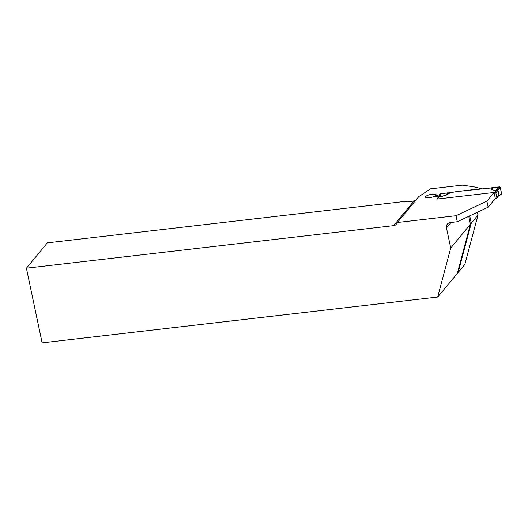<?xml version="1.0" encoding="UTF-8"?>
<svg xmlns="http://www.w3.org/2000/svg" width="528" height="528" viewBox="0 0 528 528"><rect width="100%" height="100%" fill="white"/><g stroke="black" fill="none" stroke-linecap="round" stroke-linejoin="round"><path stroke-width="0.79" d="M457.525 272.593L458.113 272.527L464.818 264.488L477.985 215.074L477.398 212.263M439.6 194.792L435.653 195.604A5.445 1.478 168.1 0 0 436.108 194.819A5.445 1.478 168.1 0 0 430.478 194.495A5.445 1.478 168.1 0 0 425.456 197.063A5.445 1.478 168.1 0 0 433.211 196.812L438.405 196.231A1.604 0.436 -11.9 0 0 438.352 196.383L438.458 197.063L436.775 199.102L494.056 192.469L495.33 198.495L488.143 207.194L457.307 221.74L456.04 215.708L397.373 222.506L418.915 196.436A9.603 2.607 -11.9 0 0 420.361 195.631L430.439 188.846L462.376 185.143L474.19 186.905L481.523 188.687L456.819 191.552L449.407 192.865M494.056 192.469L486.869 201.161L456.04 215.708M457.307 221.74L450.298 222.552A5.122 4.666 39.6 0 0 447.368 224.11A5.122 4.666 39.6 0 0 446.483 227.938L450.721 248.061L470.415 224.235L468.752 216.341M397.373 222.506A5.122 4.666 39.6 0 1 396.548 224.083A5.122 4.666 39.6 0 1 393.617 225.641L414.084 200.878A9.603 2.607 168.1 0 1 404.791 201.445L47.335 242.86L26.4 268.191L42.134 342.857L437.672 297.033L450.721 248.061M470.415 224.235L457.281 273.53L437.672 297.033M414.084 200.878L415.866 200.125M477.985 215.074L471.253 223.219L458.113 272.527M469.709 215.886L471.253 223.219M438.431 196.205L438.649 197.248M439.349 195.558L439.27 195.188M438.458 197.063L438.53 197.393M26.4 268.191L393.617 225.641M435.844 196.502L435.653 195.604M488.143 207.194L486.869 201.161M437.012 199.228A0.64 0.581 39.6 0 1 437.382 199.03L495.119 192.344A0.64 0.581 39.6 0 1 495.845 192.878L496.861 197.703A0.64 0.581 39.6 0 1 496.386 198.376L495.33 198.495M496.756 198.178L498.92 195.254L497.911 190.377L495.68 190.489L491.225 189.572L491.885 189.334L491.726 189.776L495.884 190.39L497.957 190.106L500.26 187.407L501.6 193.75L498.491 196.079M491.594 187.869L491.885 189.334L493.02 187.4L490.908 187.994L456.819 191.552L450.437 192.68L446.239 195.122L449.625 192.733L441.025 193.67L439.989 196.865L446.153 195.056L447.711 192.641M446.239 195.122L438.946 197.188M449.625 192.733L450.437 192.68M447.163 194.674L446.582 194.588L447.843 192.634M493.02 187.4L498.795 186.978L495.884 190.39A2.561 1.987 98.4 0 1 495.68 190.489M441.025 193.67L439.804 194.41M437.382 199.03L438.953 197.129A2.561 1.947 97.4 0 0 439.184 197.01L439.989 196.865A2.561 0.68 73.6 0 0 440.081 196.931M498.795 186.978L500.26 187.407M501.6 193.75L501.125 194.423M498.92 195.254A2.561 0.389 179.7 0 0 499.052 195.301L497.957 190.106A2.561 1.63 153.2 0 0 497.891 190.357M495.119 192.344L496.69 190.436A2.561 0.614 74.1 0 1 496.591 190.357M496.452 190.489A2.561 0.799 83.4 0 0 496.518 190.403L499.528 186.872M491.522 189.875L493.126 187.374M439.151 197.129A2.561 0.799 83.4 0 0 439.21 197.043L440.286 193.736M500.392 194.489L501.6 193.75L500.26 187.407L499.528 186.872L496.043 187.473M438.405 196.231L438.629 197.274M450.998 222.473L446.483 227.938M438.352 196.383L438.557 197.36M491.225 189.572L490.908 187.994M498.01 190.278A2.561 0.693 168.1 0 0 497.911 190.377L495.845 192.878M496.861 197.703L498.927 195.202A2.561 0.693 168.1 0 1 499.026 195.103M437.158 199.056L438.834 197.03L439.824 194.106M501.356 194.35L498.313 196.198"/></g></svg>
